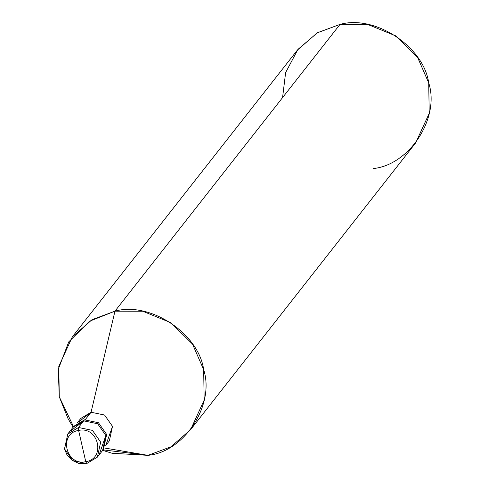 <?xml version="1.0" encoding="UTF-8"?>
<svg xmlns="http://www.w3.org/2000/svg" width="488" height="488" viewBox="0 0 488 488"><rect width="100%" height="100%" fill="white"/><g stroke="black" fill="none" stroke-linecap="round" stroke-linejoin="round"><path stroke-width="0.73" d="M102.986 449.973L106.665 434.472L98.46 422.724L84.485 419.839L83.68 420.863L73.029 427.287L83.68 420.863L70.833 430.922L83.68 420.863L97.655 423.749L105.859 435.497L102.596 450.491L105.859 435.497L97.655 423.749L83.68 420.863L78.483 427.494L92.452 430.373L100.656 442.128L97.393 457.122L86.651 463.6L85.76 461.685L78.605 430.44C98.576 425.792 106.128 458.75 85.76 461.685C106.128 458.75 98.576 425.792 78.605 430.44L78.483 427.494L83.68 420.863L97.655 423.749L105.859 435.497L99.582 453.486L105.859 435.497L97.655 423.749L83.68 420.863L84.485 419.839L98.46 422.724L106.665 434.472L103.401 449.466L97.393 457.122L100.656 442.128L92.452 430.373L78.483 427.494L78.605 430.44L85.76 461.685C65.782 466.333 58.237 433.375 78.605 430.44C58.237 433.375 65.782 466.333 85.76 461.685L86.736 463.539L97.393 457.122L86.651 463.6L78.83 463.399L72.175 460.379L67.082 455.066L64.501 448.923L67.826 433.911L78.483 427.494L67.57 434.253M86.547 463.576L72.669 460.593L64.562 448.905L67.826 433.911L73.828 426.262L84.485 419.839L73.438 426.78M106.341 443.848L112.496 426.384L104.566 415.026L91.061 412.244L85.186 419.723L91.061 412.244L104.566 415.026L112.496 426.384L109.343 440.877L105.762 445.44M77.177 423.011L80.758 418.448L91.061 412.244L114.961 311.161C149.944 301.224 198.732 333.414 203.673 369.69C215.068 404.753 184.446 451.864 147.986 455.347L104.432 447.996L147.986 455.347L170.873 446.843L190.607 429.666L204.155 400.136L203.673 369.69L192.522 344.101L170.849 322.684L142.697 311.228L114.961 311.161L340.014 24.4L367.751 24.467L395.902 35.923L417.575 57.346L428.72 82.929L429.208 113.375L415.66 142.905L190.607 429.666M373.039 168.592C409.499 165.103 440.121 117.992 428.72 82.929C423.779 46.653 374.998 14.463 340.014 24.4L114.961 311.161L91.061 412.244L78.592 422.071M103.084 449.869L147.986 455.347L112.063 453.248L102.687 450.369M73.121 427.165L68.094 418.747L59.28 396.817L58.267 369.331L68.747 341.868L89.548 321.214L114.961 311.161L92.073 319.664L72.34 336.842L58.792 366.372L59.28 396.817L73.517 426.665M72.34 336.842L297.393 50.087L317.127 32.91L340.014 24.4L317.468 32.708L297.906 49.441L285.632 72.566L282.57 97.594"/></g></svg>
